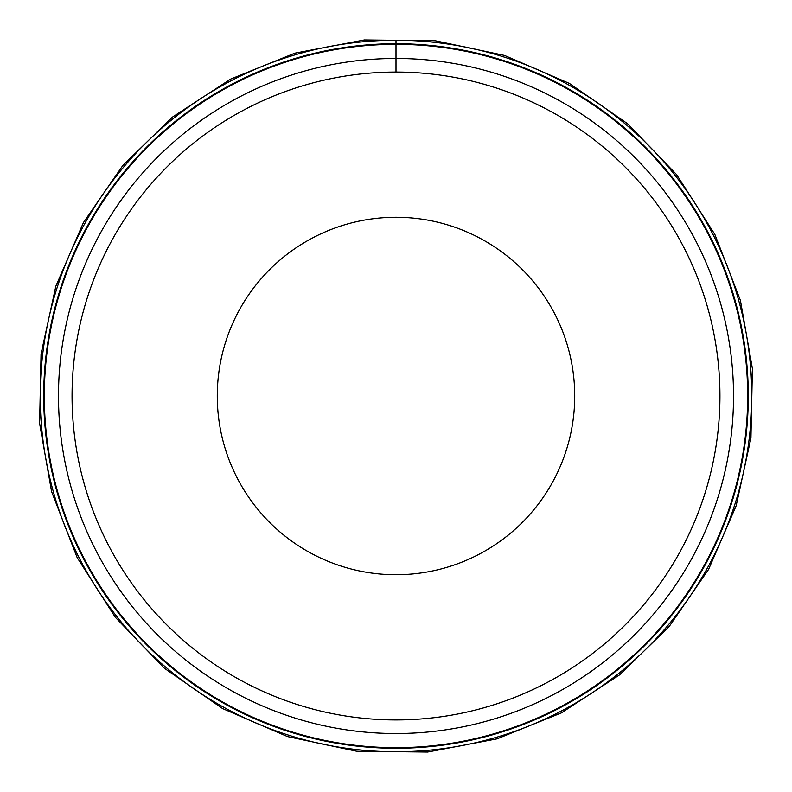 <?xml version="1.0" encoding="UTF-8"?>
<svg xmlns="http://www.w3.org/2000/svg" width="792" height="792" viewBox="0 0 792 792"><rect width="100%" height="100%" fill="white"/><g stroke="black" fill="none" stroke-linecap="round" stroke-linejoin="round"><path stroke-width="1.19" d="M552.846 310.315A178.725 178.725 0 0 1 396 574.725A178.725 178.725 0 0 0 481.685 239.154A178.725 178.725 0 0 0 239.154 481.685A178.725 178.725 0 0 1 396 217.275M551.301 680.279A323.928 323.928 0 0 0 396 72.072A323.928 323.928 0 0 0 240.699 680.279A323.928 323.928 0 0 0 551.301 680.279M239.154 481.685A178.725 178.725 0 0 0 396 574.725M471.022 51.787A352.292 352.292 0 0 0 43.926 408.474A352.292 352.292 0 0 0 495.188 734.036A352.292 352.292 0 0 0 471.022 51.787M295.297 54.787A355.757 355.757 0 0 1 751.519 382.843A355.757 355.757 0 0 1 320.79 743.718A355.757 355.757 0 0 1 295.297 54.787M296.941 58.568A351.668 351.668 0 0 1 747.45 383.496A351.668 351.668 0 0 1 321.166 739.619A351.668 351.668 0 0 1 296.941 58.568M396 44.332L396 72.072M396 43.709L396 40.243L396 43.709M325.334 726.046A337.531 337.531 0 0 1 299.782 72.478A337.531 337.531 0 0 1 733.273 382.813A337.531 337.531 0 0 1 325.334 726.046M294.921 53.153L230.65 79.091L172.498 117.077L122.8 165.518L83.437 222.572L55.856 286.169L41.055 353.965L39.6 423.413L51.609 491.683L77.161 557.608L115.335 617.305L164.449 668.299L222.572 708.563L287.496 736.57L356.756 751.262L427.611 752.053L497.079 738.847L561.35 712.909L619.502 674.923L669.2 626.482L708.563 569.428L736.144 505.831L750.945 438.035L752.4 368.587L740.391 300.317L714.839 234.392L676.665 174.695L627.551 123.701L569.428 83.437L504.504 55.43L435.244 40.738L364.389 39.947L294.921 53.153"/></g></svg>
